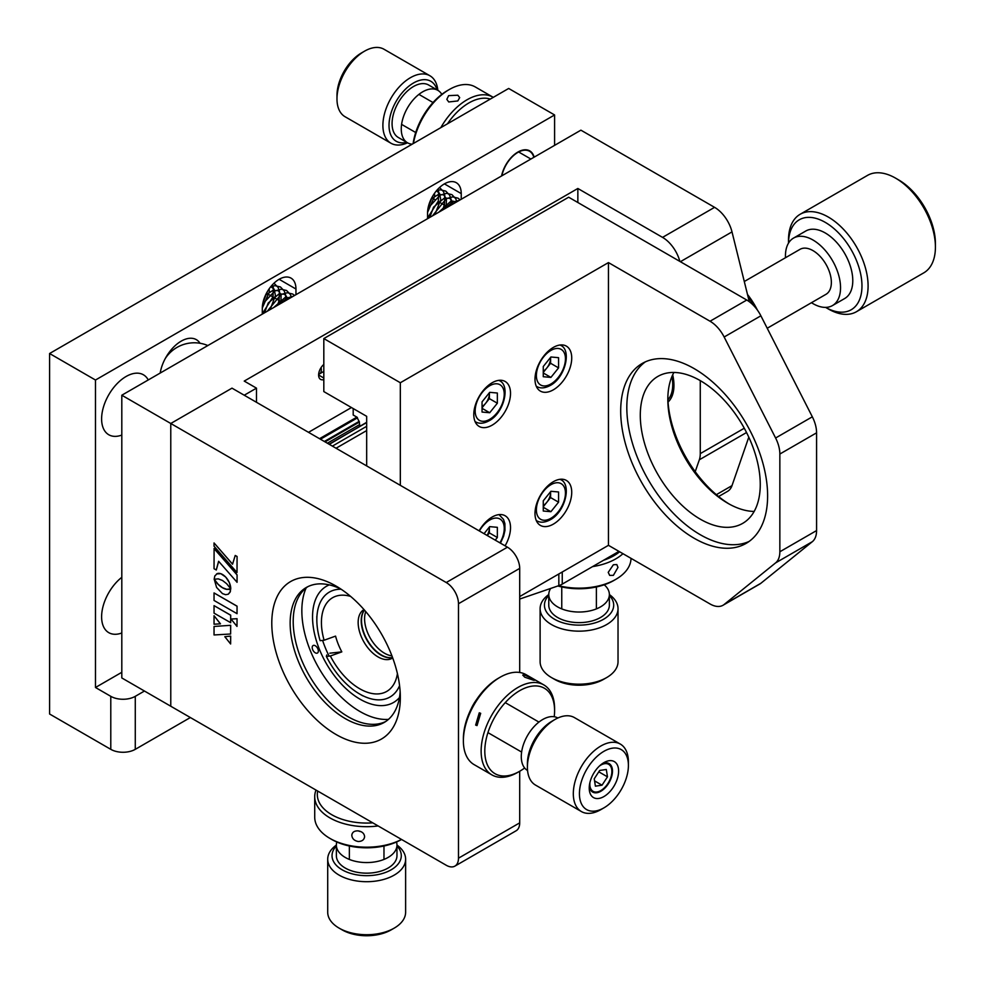 <?xml version="1.0" encoding="UTF-8"?>
<svg xmlns="http://www.w3.org/2000/svg" width="985" height="985" viewBox="0 0 985 985"><rect width="100%" height="100%" fill="white"/><g stroke="black" fill="none" stroke-linecap="round" stroke-linejoin="round"><path stroke-width="1.48" d="M256.482 402.286L256.482 388.152L244.231 381.084L577.85 188.48L577.85 202.504M351.448 407.544L308.514 432.329M323.819 364.45A9.518 5.504 120 0 0 318.869 372.749A9.518 5.504 120 0 0 320.581 379.385A9.518 5.504 120 0 0 323.819 379.594M446.242 582.529L507.447 547.192L231.992 388.152L170.774 423.488L170.774 706.233L121.808 677.951L121.808 395.219L170.774 423.488L170.774 706.233L446.242 865.261A17.311 9.998 -120 0 0 454.898 866.123A17.311 9.998 -120 0 0 458.481 858.194L458.481 603.731A17.311 9.998 -120 0 0 446.242 582.529L170.774 423.488L231.992 388.152L244.231 395.219L256.482 388.152M667.928 399.799A38.957 22.495 -120 0 0 671.93 376.553M716.341 494.679L732.003 485.63L748.797 437.168M732.003 485.63A25.967 14.997 60 0 1 727.57 491.355L718.594 496.538M679.835 261.382A25.967 14.997 -120 0 0 662.548 237.385L714.581 207.343L580.904 130.168L121.808 395.219M714.581 207.343A25.967 14.997 60 0 1 732.003 231.894L680.376 261.702M749.277 301.669L732.003 231.894M662.548 237.385L577.85 188.48M695.213 471.667L699.338 459.786A25.967 14.997 -120 0 0 700.273 453.629L744.278 428.229M700.273 380.629A84.833 48.979 60 0 1 755.692 455.39A84.833 48.979 60 0 1 742.69 523.367A84.833 48.979 60 0 1 700.273 519.169A84.833 48.979 60 0 1 644.855 444.407A84.833 48.979 60 0 1 657.857 376.43A84.833 48.979 60 0 1 700.273 380.629L700.273 453.629M360.178 426.234A3.066 1.773 60 0 1 359.623 424.597L327.365 443.213M359.623 424.597L359.18 421.371A7.474 4.309 60 0 1 357.284 417.369L353.196 415.017L353.196 408.541M329.322 444.346L366.248 422.553A7.474 4.309 60 0 1 366.149 422.787M667.855 397.62A89.167 51.479 -120 0 0 729.331 504.111M754.165 511.437A84.833 48.979 60 0 1 727.817 503.261L727.817 503.261A84.833 48.979 60 0 1 667.83 399.356A84.833 48.979 60 0 1 673.925 372.453M694.154 368.612A103.881 59.974 -120 0 0 642.208 363.465A103.881 59.974 -120 0 0 626.288 446.71A103.881 59.974 -120 0 0 694.154 538.253A103.881 59.974 -120 0 0 746.101 543.4A103.881 59.974 -120 0 0 762.021 460.155A103.881 59.974 -120 0 0 694.154 368.612M645.36 361.852A103.881 59.974 -120 0 0 633.269 445.959A103.881 59.974 -120 0 0 700.273 534.72A103.881 59.974 -120 0 0 749.068 541.467M553.361 524.119A25.967 14.997 120 0 0 570.327 501.23A25.967 14.997 120 0 0 566.35 480.421A25.967 14.997 120 0 0 553.361 481.702A25.967 14.997 120 0 0 536.394 504.591A25.967 14.997 120 0 0 540.383 525.399A25.967 14.997 120 0 0 553.361 524.119M553.361 389.814A25.967 14.997 120 0 0 570.327 366.925A25.967 14.997 120 0 0 566.35 346.117A25.967 14.997 120 0 0 553.361 347.41A25.967 14.997 120 0 0 536.394 370.286A25.967 14.997 120 0 0 540.383 391.107A25.967 14.997 120 0 0 553.361 389.814M492.155 425.151A25.967 14.997 120 0 0 509.122 402.274A25.967 14.997 120 0 0 505.133 381.466A25.967 14.997 120 0 0 492.155 382.746A25.967 14.997 120 0 0 475.189 405.635A25.967 14.997 120 0 0 479.166 426.443A25.967 14.997 120 0 0 492.155 425.151M505.096 545.825A25.967 14.997 120 0 0 505.133 515.758A25.967 14.997 120 0 0 492.155 517.039A25.967 14.997 120 0 0 479.116 530.829M710.037 321.233L746.765 300.031A25.967 14.997 60 0 1 760.876 315.803L812.329 416.803A25.967 14.997 60 0 1 816.577 432.834L779.849 454.036A25.967 14.997 -120 0 0 775.601 438.005L724.147 337.005A25.967 14.997 -120 0 0 710.037 321.233L608.459 262.589L400.329 382.746L323.819 338.569L323.819 391.587L366.666 416.323L366.666 465.905M400.329 382.746L400.329 485.346M775.601 562.891A25.967 14.997 -120 0 0 779.849 551.772L816.577 530.57A25.967 14.997 60 0 1 812.329 541.688L775.601 562.891L724.147 604.482A25.967 14.997 -120 0 1 723.027 605.258A25.967 14.997 -120 0 1 710.037 603.965L608.459 545.321L519.698 596.565M746.765 300.031L568.665 197.209L323.819 338.569M816.577 530.57L816.577 432.834M812.329 541.688L760.876 583.28A25.967 14.997 60 0 1 759.755 584.043L723.027 605.258M608.459 262.589L608.459 545.321M779.849 454.036L779.849 551.772M668.052 402.077A40.693 23.492 -120 0 0 671.511 397.312A40.693 23.492 -120 0 0 672.693 374.854M747.492 294.466A54.101 31.237 60 0 1 757.44 310.14M753.968 305.879A58.435 33.736 -120 0 0 748.083 296.842M895.636 178.174L898.689 179.947A51.946 29.993 60 0 1 934.519 233.654A51.946 29.993 60 0 1 935.418 243.554L935.418 247.087A56.268 32.493 -120 0 0 934.433 236.363A56.268 32.493 -120 0 0 895.636 178.174A56.268 32.493 -120 0 0 867.502 175.392L800.165 214.262A56.268 32.493 60 0 1 839.343 225.233A56.268 32.493 60 0 1 867.108 275.234A56.268 32.493 60 0 1 856.433 311.728A56.268 32.493 60 0 1 828.299 308.945L825.615 307.394A51.946 29.993 -120 0 0 861.062 276.071A51.946 29.993 -120 0 0 821.342 220.345A51.946 29.993 -120 0 0 788.517 243.123L788.505 240.02A56.268 32.493 60 0 1 800.165 214.262M744.278 281.513L800.005 249.34A25.967 14.997 60 0 1 818.092 254.401A25.967 14.997 60 0 1 830.909 277.487A25.967 14.997 60 0 1 825.984 294.318L767.216 328.251M811.468 302.703A38.957 22.495 -120 0 0 832.473 305.572L844.711 298.504A38.957 22.495 -120 0 0 852.099 273.239A38.957 22.495 -120 0 0 832.879 238.616A38.957 22.495 -120 0 0 805.755 231.032L793.516 238.099A38.957 22.495 -120 0 0 785.488 257.725M832.473 305.572A38.957 22.495 -120 0 0 839.86 280.306A38.957 22.495 -120 0 0 820.64 245.684A38.957 22.495 -120 0 0 793.516 238.099M856.433 311.728L923.77 272.857A56.268 32.493 -120 0 0 935.418 247.087M476.531 699.645A31.163 17.989 120 0 0 470.99 709.237M336.057 734.502A90.903 52.476 60 0 1 271.786 623.173A90.903 52.476 60 0 1 336.057 586.063L336.057 586.063A90.903 52.476 60 0 1 400.329 697.392A90.903 52.476 60 0 1 336.057 734.502M340.822 589.018A77.913 44.978 -120 0 0 306.286 587.503A77.913 44.978 -120 0 0 294.343 649.94A77.913 44.978 -120 0 0 345.242 718.594A77.913 44.978 -120 0 0 384.199 722.448A77.913 44.978 -120 0 0 400.156 691.778M385.689 721.525A77.913 44.978 60 0 1 348.296 716.834A77.913 44.978 60 0 1 297.827 649.571A77.913 44.978 60 0 1 307.837 586.678M237.053 613.68L237.053 606.157L214.041 592.933L214.041 600.456L237.053 613.68M230.687 625.315L214.041 626.46L214.041 634.956L230.625 634.008L230.687 625.315L214.041 626.46M230.687 636.101L224.814 636.704L230.625 643.981L230.687 636.101L224.814 636.704M220.468 623.837L214.041 615.736L214.041 624.207L220.468 623.837M217.242 573.602L214.816 575.929L214.164 579.279L218.227 578.86L222.45 580.448L226.673 583.723L230.749 588.771L229.382 582.64L225.737 577.075L220.837 573.689L216.589 573.923M230.785 588.858L226.735 589.313L222.511 587.713L218.288 584.437L214.262 579.352L216.601 587.454L222.45 593.598L225.651 594.706L228.286 594.201L230.404 591.456L230.219 589.104M216.244 570.019L218.621 561.29L237.077 582.283L237.077 574.834L214.102 548.51L214.041 568.739L216.306 569.983L218.658 561.339M214.041 542.944L214.041 546.207L237.016 572.531L237.077 556.463L235.218 555.466L232.546 564.22L214.041 542.944L232.571 564.146M230.687 622.68L230.687 615.182L214.041 605.64L214.041 613.138L230.687 622.68M237.053 618.691L231.044 619.048L236.991 626.411L237.053 618.691L236.991 626.411M458.481 858.194L519.698 822.857L519.698 771.255A49.348 28.491 120 0 0 524.648 767.992M519.698 672.472L519.698 568.394L458.481 603.731M519.698 822.857A17.311 9.998 60 0 1 516.115 830.774L454.898 866.123M507.447 547.192A17.311 9.998 60 0 1 519.698 568.394M236.991 613.704L237.053 606.157M236.991 606.194L214.041 592.933M230.625 634.008L230.625 625.352M230.625 643.981L230.625 636.125M220.406 623.874L214.041 615.736M230.687 588.796L230.749 587.811M230.687 587.836L230.625 586.789M230.564 586.814L230.416 585.755M230.355 585.792L230.145 584.708M230.084 584.745L229.788 583.674M229.727 583.711L229.382 582.64M229.32 582.677L228.902 581.63M228.84 581.667L228.36 580.645M228.298 580.682L227.781 579.685M227.72 579.722L227.141 578.774M227.079 578.811L226.451 577.899M226.39 577.936L225.737 577.075M225.676 577.111L224.974 576.311M224.912 576.348L224.174 575.622M224.112 575.659L223.349 575.006M223.287 575.031L222.511 574.464M222.45 574.501L221.662 574.021M221.6 574.058L220.837 573.689M220.775 573.726L220.049 573.467M219.987 573.504L219.286 573.356M219.224 573.393L218.559 573.332M218.498 573.369L217.882 573.418M217.82 573.455L217.18 573.639M228.286 594.201L230.059 592.207L230.724 588.895M230.158 589.141L229.542 589.289M229.48 589.325L228.594 589.424M227.35 589.436L226.735 589.313M226.673 589.35L225.996 589.165M225.934 589.202L225.208 588.944M225.146 588.968L224.358 588.624M224.297 588.661L223.46 588.217M223.398 588.254L222.511 587.713M222.45 587.75L221.563 587.122M221.502 587.159L220.665 586.494M220.603 586.531L219.815 585.829M219.753 585.866L219.027 585.139M218.965 585.176L218.288 584.437M218.227 584.474L217.611 583.736M217.55 583.773L216.429 582.381M216.368 582.418L215.493 581.175M215.432 581.212L214.792 580.19M214.742 580.227L214.201 579.389M237.016 582.307L237.077 574.834M237.016 574.871L214.041 548.546M237.016 572.531L237.077 556.463M237.016 556.5L235.218 555.466M230.625 622.717L230.687 615.182M230.625 615.219L214.041 605.64M236.991 618.728L231.044 619.048M306.15 587.91A82.235 47.477 -120 0 0 301.841 610.798A82.235 47.477 -120 0 0 310.016 649.854A82.235 47.477 -120 0 0 359.993 711.527A82.235 47.477 -120 0 0 388.472 719.37M399.454 697.565A67.091 38.735 60 0 1 319.214 648.844A67.091 38.735 60 0 1 329.31 584.881M322.612 640.398A62.757 36.236 -120 0 0 324.915 646.788A62.757 36.236 -120 0 0 329.162 656.133M312.639 649.571A4.334 2.499 -120 0 0 317.441 653.03A4.334 2.499 -120 0 0 317.909 648.992A4.334 2.499 -120 0 0 313.107 645.532A4.334 2.499 -120 0 0 312.639 649.571M391.919 655.838A28.134 16.24 60 0 1 367.38 632.111A28.134 16.24 60 0 1 365.767 611.623M392.535 657.475A28.134 16.24 60 0 1 364.315 633.884A28.134 16.24 60 0 1 364.499 610.146M397.423 673.629A54.101 31.237 60 0 1 369.732 692.984A54.101 31.237 60 0 1 330.357 655.998L341.82 651.873A45.445 26.238 -120 0 1 338.187 644.055A45.445 26.238 -120 0 1 335.565 636.113L324.102 640.238L320.113 640.669A60.602 34.992 -120 0 1 316.838 619.811L316.838 616.278M363.994 609.58A28.134 16.24 -120 0 0 363.982 609.592A28.134 16.24 -120 0 0 360.953 635.83A28.134 16.24 -120 0 0 392.116 658.312A28.134 16.24 -120 0 0 392.707 657.943M392.572 657.574A28.134 16.24 60 0 1 364.007 634.057A28.134 16.24 60 0 1 364.413 610.047M341.155 589.239A60.602 34.992 -120 0 0 316.838 619.811M324.102 640.238A54.101 31.237 60 0 1 350.623 596.405M326.774 654.963L326.367 656.429L330.357 655.998M326.367 656.429A60.602 34.992 -120 0 0 359.685 694.031A60.602 34.992 -120 0 0 399.578 685.646M329.827 653.19L341.82 651.873M327.709 859.216L327.709 912.221A38.957 22.495 0 0 0 329.446 918.87A38.957 22.495 0 0 0 339.111 928.129A38.957 22.495 0 0 0 394.209 928.129A38.957 22.495 0 0 0 405.623 912.221L405.623 859.216A38.957 22.495 180 0 1 372.49 881.452A38.957 22.495 180 0 1 329.446 865.864A38.957 22.495 180 0 1 327.709 859.216A38.957 22.495 180 0 1 336.365 845.081A30.301 17.496 0 0 0 337.72 850.252A30.301 17.496 0 0 0 371.197 862.367A30.301 17.496 0 0 0 396.967 845.081A38.957 22.495 180 0 1 403.875 852.554A38.957 22.495 180 0 1 405.623 859.216M336.365 846.004A34.623 19.995 0 0 0 333.583 861.592A34.623 19.995 0 0 0 376.898 874.779A34.623 19.995 0 0 0 399.738 849.759A34.623 19.995 0 0 0 396.967 846.004M336.833 842.015A30.301 17.496 0 0 0 336.365 845.081L336.365 855.682A30.301 17.496 0 0 0 337.72 860.853A30.301 17.496 0 0 0 371.197 872.969A30.301 17.496 0 0 0 396.967 855.682L396.967 845.081A30.301 17.496 0 0 0 396.499 842.015M394.209 928.129L391.144 929.889A34.623 19.995 180 0 1 342.177 929.889L339.111 928.129M589.929 782.459A15.588 9 120 0 0 600.862 790.549A15.588 9 120 0 0 602.685 789.305A15.588 9 120 0 0 611.87 771.464A15.588 9 120 0 0 599.409 766.034M599.68 770.455L594.238 778.79L595.408 786.165L602.032 785.193L607.474 776.845L606.304 769.482L599.68 770.455M598.781 771.821L607.474 776.845M594.571 780.883L602.032 785.193M609.383 792.186A20.771 11.992 -60 0 1 589.227 788.074A20.771 11.992 -60 0 1 598.461 766.995A20.771 11.992 -60 0 1 603.916 762.624A20.771 11.992 -60 0 1 618.346 768.054A20.771 11.992 -60 0 1 609.383 792.186M589.313 786.153A16.45 9.493 120 0 0 592.638 792.063A16.45 9.493 120 0 0 605.184 787.791A16.45 9.493 120 0 0 609.075 763.572A16.45 9.493 120 0 0 602.291 763.658M613.015 800.583A34.623 19.995 120 0 0 628.405 765.456A34.623 19.995 120 0 0 594.817 758.598A34.623 19.995 120 0 0 579.869 798.823A34.623 19.995 120 0 0 603.916 807.86A34.623 19.995 120 0 0 613.015 800.583M603.916 807.86L600.862 809.633A38.957 22.495 -60 0 1 581.384 811.554A38.957 22.495 -60 0 1 590.618 754.202A38.957 22.495 -60 0 1 620.328 744.081A38.957 22.495 -60 0 1 628.405 761.922L628.405 765.456M527.406 767.216L527.406 763.683A34.623 19.995 -60 0 1 542.784 728.555A34.623 19.995 -60 0 1 551.883 721.279L554.949 719.506A38.957 22.495 120 0 0 544.705 727.693A38.957 22.495 120 0 0 527.406 767.216A38.957 22.495 120 0 0 535.471 785.057L581.384 811.554M620.328 744.081L574.427 717.585A38.957 22.495 120 0 0 554.949 719.506M527.554 770.492A30.301 17.496 -60 0 1 534.744 725.883A30.301 17.496 -60 0 1 557.855 718.003M532.454 678.554C535.064 679.995 535.36 680.537 533.353 680.155L524.759 677.188L522.74 675.082L524.18 674.848L532.454 678.554M534.683 680.179L533.353 680.155M480.68 713.312L477.023 725.588L475.656 725.083L479.276 712.808L480.68 713.312M543.831 684.92L526.076 674.676A51.946 29.993 120 0 0 520.191 672.558A51.946 29.993 120 0 0 500.109 677.249A51.946 29.993 120 0 0 463.381 740.855A51.946 29.993 120 0 0 474.142 764.643L491.884 774.887A51.946 29.993 -60 0 1 489.348 719.629A51.946 29.993 -60 0 1 537.945 682.802A51.946 29.993 -60 0 1 543.831 684.92A51.946 29.993 -60 0 1 554.592 708.695L554.592 710.825A49.348 28.491 120 0 0 538.783 686.213A49.348 28.491 120 0 0 490.481 725.797A49.348 28.491 120 0 0 500.614 775.712A49.348 28.491 120 0 0 519.698 771.255L517.864 772.314A51.946 29.993 -60 0 1 497.77 777.005A51.946 29.993 -60 0 1 491.884 774.887M554.235 716.735A49.348 28.491 120 0 0 554.592 710.825M463.381 740.855L463.381 738.738A49.348 28.491 -60 0 1 498.275 678.308L500.109 677.249M358.355 830.897A6.489 5.233 -163.9 0 0 360.904 831.611M364.61 836.561C364.204 839.823 362.049 841.461 358.146 841.486C354.268 840.71 352.162 838.666 351.805 835.329C352.162 832.226 354.268 830.749 358.146 830.872C362.049 831.488 364.204 833.384 364.61 836.561L364.438 837.755M317.699 791.053A49.348 28.491 -0 0 0 358.565 822.684A49.348 28.491 -0 0 0 372.773 822.844M378.142 825.947A51.946 29.993 180 0 1 358.146 826.28A51.946 29.993 180 0 1 314.72 796.705A51.946 29.993 180 0 1 316 790.068M401.56 839.466A49.348 28.491 180 0 1 358.565 847.42A49.348 28.491 180 0 1 331.773 839.466L329.938 838.407A51.946 29.993 -0 0 0 358.146 846.78A51.946 29.993 -0 0 0 401.511 839.442M314.72 796.705L314.72 817.205A51.946 29.993 -0 0 0 329.938 838.407M351.805 835.329L351.965 834.16M121.808 577.308A34.623 19.995 120 0 0 102.735 607.683A34.623 19.995 120 0 0 108.781 632.666A34.623 19.995 120 0 0 121.808 632.986M148.255 379.951A34.623 19.995 120 0 0 143.404 374.78A34.623 19.995 120 0 0 126.092 376.492A34.623 19.995 120 0 0 103.474 407.002A34.623 19.995 120 0 0 108.781 434.754A34.623 19.995 120 0 0 121.808 435.075M262.293 314.116L262.293 308.453A23.812 13.741 -60 0 1 279.124 279.297A23.812 13.741 -60 0 1 291.031 278.127A23.812 13.741 -60 0 1 295.956 289.024L295.956 294.675M427.564 218.695L427.564 213.043A23.812 13.741 -60 0 1 444.407 183.875A23.812 13.741 -60 0 1 456.301 182.705A23.812 13.741 -60 0 1 461.239 193.602L461.239 199.253M200.041 343.26A30.301 17.496 120 0 0 181.191 341.155L181.191 341.155A30.301 17.496 120 0 0 160.198 373.056M501.574 175.958A23.812 13.741 -60 0 1 517.864 152.072A23.812 13.741 -60 0 1 529.758 150.89A23.812 13.741 -60 0 1 534.141 157.169M554.592 145.361L554.592 114.962L95.483 380.025L95.483 687.493L121.808 672.299M554.592 114.962L508.679 88.465L49.582 353.517L49.582 714.002L110.788 749.339L110.788 696.333L95.483 687.493M95.483 380.025L49.582 353.517M110.788 696.333A17.311 9.998 0 0 0 135.277 696.333L135.277 749.339L190.364 717.536M135.277 749.339A17.311 9.998 180 0 1 110.788 749.339M562.25 572.002L562.25 584.117L618.949 551.378M562.25 584.117A17.311 9.998 180 0 1 558.84 585.644L558.84 573.972M519.698 599.052L558.84 585.644M135.277 696.333L144.463 691.027M336.981 98.894L336.981 95.36A34.623 19.995 -60 0 1 339.813 80.536A34.623 19.995 -60 0 1 361.47 52.944L364.524 51.183A38.957 22.495 120 0 0 340.157 82.223A38.957 22.495 120 0 0 336.981 98.894A38.957 22.495 120 0 0 345.046 116.722L390.959 143.231A38.957 22.495 -60 0 1 386.071 108.732A38.957 22.495 -60 0 1 429.916 75.759A38.957 22.495 -60 0 1 437.833 90.325A30.301 17.496 120 0 0 403.727 115.971A30.301 17.496 120 0 0 407.531 142.8A38.957 22.495 -60 0 1 390.959 143.231M429.916 75.759L384.002 49.25A38.957 22.495 120 0 0 364.524 51.183M437.032 89.857A34.623 19.995 120 0 0 416.002 81.693A34.623 19.995 120 0 0 391.845 110.579A34.623 19.995 120 0 0 406.731 142.345M441.809 94.375A30.301 17.496 120 0 0 437.833 90.325L428.647 85.018A30.301 17.496 120 0 0 394.542 110.665A30.301 17.496 120 0 0 398.346 137.494L407.531 142.8A30.301 17.496 120 0 0 412.161 144.192M448.729 101.972L446.821 99.337L448.643 95.644L457.816 95.213L459.687 97.601L457.816 100.938L448.729 101.972M490.308 99.066A49.348 28.491 120 0 0 463.898 106.245A49.348 28.491 120 0 0 447.473 123.79M440.824 127.631A51.946 29.993 -60 0 1 461.793 103.24A51.946 29.993 -60 0 1 493.017 97.195A51.946 29.993 -60 0 1 493.276 97.343M413.109 143.638A49.348 28.491 -60 0 1 442.474 93.87A49.348 28.491 -60 0 1 447.461 90.583L449.295 89.524A51.946 29.993 120 0 0 444.05 92.984A51.946 29.993 120 0 0 413.441 143.441M493.017 97.195L475.275 86.951A51.946 29.993 120 0 0 449.295 89.524M540.125 661.304A38.957 22.495 0 0 0 540.112 661.686A38.957 22.495 0 0 0 551.526 677.594A38.957 22.495 0 0 0 606.625 677.594A38.957 22.495 0 0 0 618.026 662.068A38.957 22.495 0 0 0 618.026 661.686A38.957 22.495 0 0 0 618.026 661.304M548.768 595.469A34.623 19.995 0 0 0 544.446 604.802A34.623 19.995 0 0 0 578.49 625.13A34.623 19.995 0 0 0 613.692 605.479A34.623 19.995 0 0 0 609.37 595.469M540.125 608.299A38.957 22.495 180 0 1 548.768 594.546A30.301 17.496 0 0 0 578.811 612.03A30.301 17.496 0 0 0 609.37 594.841A30.301 17.496 0 0 0 609.37 594.546A38.957 22.495 180 0 1 618.026 608.681A38.957 22.495 180 0 1 618.026 609.062A38.957 22.495 180 0 1 578.737 631.163A38.957 22.495 180 0 1 540.112 608.681A38.957 22.495 180 0 1 540.125 608.299M548.78 604.852A30.301 17.496 0 0 0 548.768 605.147A30.301 17.496 0 0 0 578.811 622.631A30.301 17.496 0 0 0 609.37 605.443A30.301 17.496 0 0 0 609.37 605.147L609.37 594.546A30.301 17.496 0 0 0 604.224 584.782M550.677 588.439A30.301 17.496 0 0 0 548.78 594.25A30.301 17.496 0 0 0 548.768 594.546L548.768 605.147M606.625 677.594L603.559 679.367A34.623 19.995 180 0 1 554.592 679.367L551.526 677.594M617.977 567.409L613.372 575.363L609.666 575.4L608.225 572.359L613.372 564.762L616.795 564.54L617.977 567.409M603.583 560.256A49.348 28.491 0 0 0 611.66 556.919A49.348 28.491 0 0 0 619.627 551.76M622.963 553.693A51.946 29.993 180 0 1 613.372 560.169A51.946 29.993 180 0 1 592.576 566.609M558.63 585.718A51.946 29.993 0 0 0 613.372 580.67A51.946 29.993 0 0 0 615.797 579.352L613.963 580.411A49.348 28.491 180 0 1 611.66 581.667A49.348 28.491 180 0 1 557.842 585.989M615.797 579.352A51.946 29.993 0 0 0 631.016 558.347M533.821 157.354A23.369 13.495 120 0 0 507.583 162.488A23.369 13.495 120 0 0 501.894 175.773M543.264 505.551A10.823 6.242 120 0 0 546.786 502.338A10.823 6.242 120 0 0 550.603 492.488A10.823 6.242 120 0 0 550.578 491.712M550.603 491.675L550.603 497.585L543.264 506.721M558.569 502.178L550.91 511.695L543.264 511.018L543.264 500.811L550.91 491.293L558.569 491.971L558.569 502.178L550.603 497.585M543.264 507.275L550.91 511.695M543.264 371.259A10.823 6.242 120 0 0 546.786 368.045A10.823 6.242 120 0 0 550.603 358.183A10.823 6.242 120 0 0 550.578 357.407M550.603 357.37L550.603 363.28L543.264 372.428M558.569 367.885L550.91 377.403L543.264 376.713L543.264 366.519L550.91 356.989L558.569 357.678L558.569 367.885L550.603 363.28M543.264 372.983L550.91 377.403M482.047 406.596A10.823 6.242 120 0 0 485.568 403.382A10.823 6.242 120 0 0 489.397 393.52A10.823 6.242 120 0 0 489.36 392.756M489.397 392.719L489.397 398.629L482.047 407.765M497.351 403.222L489.705 412.74L482.047 412.062L482.047 401.855L489.705 392.338L497.351 393.015L497.351 403.222L489.397 398.629M482.047 408.319L489.705 412.74M487.107 535.446A10.823 6.242 120 0 0 489.397 527.825A10.823 6.242 120 0 0 489.36 527.049M489.397 527.012L489.397 532.922L487.292 535.544M484.041 533.673L489.705 526.63L497.351 527.32L497.351 537.514L495.246 540.137M489.397 532.922L497.351 537.514M321.073 367.59A8.656 4.999 60 0 1 319.571 373.869A8.656 4.999 60 0 1 318.672 374.202L318.647 374.214M746.544 432.526L699.338 459.786M318.611 375.026L323.819 378.031M356.865 417.135L319.534 438.694M336.057 448.237L366.666 430.568M320.457 439.224L357.432 417.874M366.666 426.32L332.388 446.119M359.18 421.371L324.348 441.477M325.05 441.883L359.439 422.023M366.469 422.676L329.125 444.235M724.147 604.482L760.876 583.28M775.601 438.005L812.329 416.803M760.876 315.803L724.147 337.005M295.956 289.024L279.124 279.297M461.239 193.602L444.407 183.875M447.769 207.035L438.337 201.58M435.025 199.672L431.762 197.788M282.498 302.457L266.479 293.21M550.91 484.706A20.562 11.869 120 0 0 536.382 509.885A20.562 11.869 120 0 0 550.91 518.282A20.562 11.869 120 0 0 565.452 493.103A20.562 11.869 120 0 0 550.91 484.706M536.714 520.782A23.812 13.741 -60 0 1 536.259 520.499L536.714 520.782C540.408 522.949 544.927 522.616 550.246 519.772C565.242 512.04 571.977 484.238 560.527 479.547A23.812 13.741 -60 0 0 560.046 479.301M550.91 350.414A20.562 11.869 120 0 0 536.382 375.593A20.562 11.869 120 0 0 550.91 383.978A20.562 11.869 120 0 0 565.452 358.799A20.562 11.869 120 0 0 550.91 350.414M489.705 385.751A20.562 11.869 120 0 0 475.164 410.93A20.562 11.869 120 0 0 489.705 419.327A20.562 11.869 120 0 0 504.234 394.148A20.562 11.869 120 0 0 489.705 385.751M499.937 542.846A20.562 11.869 120 0 0 503.15 522.678A20.562 11.869 120 0 0 489.705 520.043A20.562 11.869 120 0 0 479.375 530.977M366.408 422.639L329.064 444.198M359.685 694.031L362.739 695.804M487.932 732.618L521.619 752.06M505.243 702.625L538.93 722.079M349.355 845.992L349.355 859.425M383.978 845.992L383.978 859.425M207.847 345.55A34.623 34.623 0 0 0 165.283 358.503M618.026 608.681L618.026 661.686M540.112 608.681L540.112 661.686M415.707 132.519L401.597 124.381M530.89 159.041L518.664 151.986M433.018 102.538L418.908 94.388M561.758 586.949L561.758 608.902M596.381 586.949L596.381 608.902M536.714 386.489C540.408 388.656 544.927 388.312 550.246 385.467C565.242 377.748 571.977 349.946 560.527 345.255M475.509 421.826C479.202 423.993 483.709 423.661 489.028 420.817C504.037 413.084 510.759 385.283 499.309 380.592M500.454 543.141L503.618 536.16L504.973 530.336L504.899 523.663L503.495 519.378L499.309 514.896M319.571 373.869L323.819 371.419M269.139 288.851L269.324 292.003L262.293 308.071M270.813 286.635L274.125 289.159L275.443 295.537L270.136 309.585M265.494 295.192L272.882 290.39L278.275 290.698L281.094 294.638L280.947 303.343M264.473 312.861L268.228 302.986L279.014 293.924L284.394 294.232L286.364 296.226L287.522 299.551M273.744 307.505L285.133 297.458L290.563 297.79M273.965 283.224L278.127 287.448L279.445 291.191L279.124 300.363L277.536 305.313M270.949 286.475L275.024 285.675L280.442 286.955L284.246 290.994L285.564 294.724L285.798 300.548M262.7 304.02L274.79 290.994L281.144 289.208L286.561 290.489L290.366 294.527L291.449 297.273M267.329 311.211L280.91 294.527L287.275 292.742L292.68 294.022L294.577 295.475M279.469 304.205L287.029 298.061L293.173 296.288M267.157 291.991L262.933 302.801M272.426 284.776L273.313 287.645L273.005 296.83L262.293 313.784M434.533 193.269L434.668 196.138L427.588 212.28M436.392 190.844L439.458 193.294L440.787 199.672L434.902 214.459M431.11 199.069L438.226 194.525L443.619 194.845L446.427 198.773L446.168 207.958M429.78 217.414L433.56 207.133L444.346 198.059L449.739 198.379L451.709 200.361L452.915 204.055M438.744 212.243L450.465 201.593L453.334 201.211L456.227 202.147M439.556 187.507L443.472 191.595L444.777 195.325L444.469 204.511L442.647 209.99M436.712 190.474L440.369 189.809L445.774 191.102L449.591 195.128L450.896 198.859L451.093 205.114M428.056 208.118L440.135 195.141L446.488 193.343L451.906 194.636L455.71 198.662L456.88 201.765M432.513 215.838L446.254 198.675L452.608 196.877L458.025 198.17L460.167 199.869M444.161 209.115L452.374 202.208L459.232 200.411M432.403 196.606L428.315 206.862M437.869 189.169L438.657 191.792L438.35 200.977L427.564 217.968"/></g></svg>
